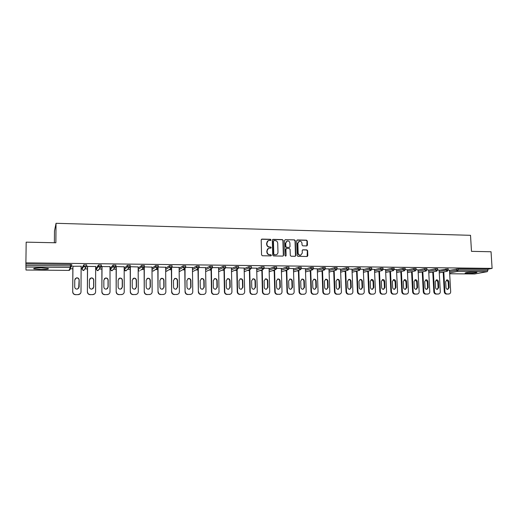 <?xml version="1.0" encoding="UTF-8"?>
<svg xmlns="http://www.w3.org/2000/svg" width="518" height="518" viewBox="0 0 518 518"><rect width="100%" height="100%" fill="white"/><g stroke="black" fill="none" stroke-linecap="round" stroke-linejoin="round"><path stroke-width="0.78" d="M271.011 239.892L270.441 239.303L261.966 239.096L261.189 239.905L261.564 254.908L262.393 255.756L270.882 255.892L271.426 255.322L270.856 254.726L269.755 254.714C268.207 254.526 267.333 253.619 267.133 252.001L267.1 250.757C267.152 249.417 267.793 248.562 269.01 248.2L270.797 248.154L271.218 247.598L270.649 247.008L269.554 246.982C268 246.788 267.126 245.888 266.932 244.269L266.899 243.026C266.945 241.712 267.573 240.864 268.771 240.494L270.603 240.443L271.011 239.892M270.564 240.456L270.169 239.433L261.486 239.251M270.953 255.892L271.154 255.432L270.584 254.843L269.755 254.714M270.759 248.161L270.946 247.721L270.377 247.125L269.554 246.982M474.41 272.092C468.57 272.215 465.455 272.572 465.073 273.154L467.663 273.374C473.446 273.251 476.554 272.902 476.974 272.319L474.41 272.092M41.194 267.858C35.347 267.91 32.912 268.246 33.897 268.887L40.974 269.502C46.756 269.451 49.178 269.114 48.232 268.473L41.194 267.858M306.714 245.921L307.452 245.124L307.316 241.012L306.526 240.177L297.429 239.957L296.684 240.76L297.144 255.504L297.947 256.339L307.206 256.481L307.802 255.685L307.64 250.706L306.844 249.877L302.797 249.812L302.208 250.602L302.292 253.075L300.699 255.193C299.242 255.27 298.394 254.539 298.148 253.004L297.844 243.298L299.385 241.207C300.861 241.103 301.722 241.828 301.981 243.389L302.033 245.001L302.829 245.836L306.714 245.921M25.9 262.866L26.178 242.159L55.866 242.774L56.035 223.297L470.525 235.321L471.484 251.347L491.045 251.754L492.1 268.389L25.9 262.866L25.913 265.443L70.403 265.922L70.416 264.452L25.932 263.947M283.191 240.436L282.381 239.594L273.077 239.368L272.306 240.171L272.714 255.096L273.53 255.937L282.86 256.093L283.624 255.277L283.191 240.436L282.103 239.717L272.61 239.517M285.327 239.666L294.522 239.886L295.325 240.728L295.784 255.484L295.182 256.281L291.09 256.229L290.287 255.393L290.106 249.378L289.303 248.543L286.681 248.491L285.923 249.3L286.104 255.568L285.683 256.125L285.004 255.549L284.563 240.469L285.327 239.666L294.522 239.886M56.035 223.297L54.481 230.95L54.377 242.741M26.004 270.027L68.959 270.396L26.004 270.027L25.913 265.443M492.1 268.389L487.82 269.198L487.898 270.409L487.289 271.665L474.682 273.964M443.201 272.313L442.087 272.3M432.783 272.215L431.623 272.203M422.254 272.112L421.05 272.099M411.603 272.008L410.353 272.002M400.841 271.911L399.546 271.898M389.963 271.808L388.617 271.795M378.962 271.697L377.57 271.685M367.838 271.594L366.401 271.581M356.591 271.49L355.102 271.471M345.215 271.38L343.674 271.367M333.709 271.27L332.122 271.257M322.079 271.16L320.435 271.147M310.308 271.05L308.618 271.031M298.407 270.933L296.659 270.92M286.37 270.817L284.563 270.804M274.184 270.707L272.332 270.687M261.862 270.59L259.952 270.571M249.398 270.467L247.429 270.448M236.784 270.351L234.758 270.331M224.016 270.228L221.931 270.208M211.098 270.105L208.955 270.085M198.025 269.982L195.823 269.962M184.79 269.852L182.53 269.833M171.393 269.729L169.075 269.703M157.835 269.6L155.452 269.574M144.108 269.47L141.667 269.444M130.212 269.334L127.713 269.308M116.142 269.205L113.578 269.179M110.373 269.146L110.004 269.14M101.891 269.069L99.275 269.043M96.283 269.01L95.649 269.004M87.464 268.926L84.784 268.9M82.019 268.874L81.112 268.868M72.85 268.79L70.118 268.764M72.863 266.271L81.41 266.2M449.482 270.402L458.067 268.861L458.139 270.085L487.898 270.409M487.82 269.198L458.067 268.861M70.416 264.452L71.704 264.795M439.122 270.299L448.148 268.836M428.639 270.202L435.385 268.745L437.58 268.719M418.052 270.098L424.695 268.622L426.903 268.602M407.342 269.995L413.888 268.499L416.109 268.479M396.516 269.891L402.959 268.376L405.193 268.363M385.573 269.787L391.906 268.253L394.153 268.24M374.508 269.684L380.724 268.123L382.99 268.117M363.319 269.58L369.425 268L371.704 267.987M352 269.477L357.99 267.871L360.288 267.864M340.559 269.379L346.432 267.735L348.737 267.735M328.988 269.276L334.732 267.605L337.063 267.605M317.281 269.172L322.902 267.469L325.246 267.476M305.445 269.069L310.936 267.333L313.299 267.346M293.466 268.971L298.828 267.197L301.204 267.21M281.352 268.868L286.577 267.061L288.973 267.074M269.101 268.777L274.177 266.919L276.599 266.938M256.695 268.68L261.635 266.776L264.076 266.802M244.153 268.589L248.938 266.634L251.398 266.66M231.455 268.505L236.091 266.492L238.571 266.517M218.609 268.421L223.09 266.343L225.595 266.375M205.601 268.35L209.926 266.194L212.451 266.233M192.443 268.285L196.6 266.045L199.152 266.084M179.124 268.233L183.113 265.889L185.69 265.935M165.637 268.201L169.457 265.734L172.06 265.792M151.988 268.195L155.633 265.579L158.262 265.643M138.164 268.22L141.628 265.423L144.289 265.494M124.288 268.227L127.454 265.261L130.135 265.339M110.373 268.084L113.092 265.099L115.805 265.197M96.283 267.942L98.549 264.938L101.295 265.048M82.019 267.793L83.819 264.769L86.597 264.912M95.655 266.511L87.471 266.42M110.004 266.66L101.897 266.576M124.171 266.815L115.928 266.569M138.157 266.958L130.206 266.718L130.296 291.951L130.381 266.718M151.981 267.107L144.295 266.912M165.631 267.249L158.275 267.055M179.111 267.392L172.073 267.197M192.431 267.534L185.709 267.333M205.594 267.676L199.177 267.476M214.018 294.464C212.497 294.315 211.642 293.46 211.467 291.906L211.771 291.796C211.953 293.356 212.801 294.211 214.322 294.36L216.951 294.328C218.259 294.017 218.952 293.169 219.03 291.796L218.59 267.664L218.926 267.664L212.477 267.612M231.442 267.942L225.641 267.735M244.14 268.071L237.717 267.864M256.688 268.195L248.97 267.994L248.938 266.634M269.088 268.318L261.668 268.13L261.635 266.776M281.339 268.441L274.216 268.259L274.177 266.919M293.453 268.564L286.616 268.395L286.577 267.061M305.432 268.687L301.249 268.544M317.269 268.81L313.338 268.674M328.975 268.933L325.291 268.803M340.546 269.049L337.108 268.926M351.987 269.166L346.477 269.03L346.432 267.735M363.306 269.282L358.042 269.159L357.99 267.871M374.495 269.399L371.756 269.295M385.56 269.515L383.048 269.418M396.503 269.632L394.211 269.535M407.329 269.742L405.251 269.658M418.039 269.852L416.168 269.768M428.626 269.962L426.968 269.884M439.109 270.072L437.652 270.001M449.475 270.182L448.212 270.111M268.149 240.74L266.899 243.026M269.282 247.105C267.735 246.911 266.867 246.011 266.666 244.399L266.634 243.156M268.421 248.42L267.1 250.757M269.489 254.824C267.942 254.636 267.068 253.736 266.867 252.117L266.835 250.874M282.996 256.08L283.34 255.387L282.912 240.559M273.977 240.54L273.439 241.11L273.795 254.196L274.372 254.791L276.049 254.759C277.285 254.409 277.926 253.555 277.978 252.201L277.726 243.272C277.531 241.666 276.664 240.766 275.129 240.572L273.977 240.54M273.653 240.65L273.439 241.11M276.327 254.681L274.1 254.901L273.53 254.312L273.167 241.239M295.143 256.287L295.487 255.594L295.033 240.851L294.23 240.015M286.266 248.608L285.638 249.417L286.104 255.568M285.619 256.138L285.819 255.678M289.918 243.156C289.666 241.582 288.785 240.851 287.283 240.961L285.735 243.059L285.839 246.497L286.648 247.339L289.433 247.377L290.022 246.587L289.918 243.156M286.784 241.148L285.735 243.059M289.394 247.39L286.363 247.455L285.554 246.62L285.457 243.188M298.905 241.382L297.844 243.298M300.841 255.16L300.401 255.309C298.944 255.38 298.096 254.655 297.856 253.114L297.552 243.421M307.155 256.488L307.336 250.822L306.539 249.993L302.538 249.922M306.831 245.914L307.019 241.135L306.222 240.307L296.989 240.099M75.537 294.703L78.173 294.593L75.537 294.703C73.821 294.541 72.876 293.635 72.714 291.984L72.87 266.11M80.355 293.602L78.082 294.703M75.006 278.949L76.308 278.017C77.933 277.829 78.865 278.516 79.099 280.076L78.704 288.286M72.714 291.984L72.941 266.11M72.792 291.867C72.954 293.525 73.899 294.431 75.622 294.593M78.173 294.593L78.781 294.522C80.167 294.133 80.905 293.246 81.009 291.861L81.125 266.194M74.754 279.921L76.392 277.881C78.024 277.693 78.95 278.38 79.183 279.94L79.15 287.004L77.441 289.076C75.842 289.225 74.929 288.532 74.715 286.998L74.754 279.921M90.177 294.677L92.806 294.567L90.177 294.677C88.481 294.515 87.548 293.615 87.387 291.971L87.471 266.265M94.703 293.842L92.69 294.677M89.782 278.794L90.922 278.088C92.515 277.92 93.428 278.606 93.654 280.147L93.641 287.153L93.123 288.513M87.387 291.971L87.574 266.265M87.49 291.861C87.652 293.505 88.584 294.405 90.287 294.567M92.806 294.567L93.382 294.509C94.762 294.12 95.5 293.24 95.603 291.854L95.655 266.349M89.394 279.992L91.032 277.952C92.631 277.784 93.544 278.47 93.771 280.011L93.752 287.03L92.049 289.096C90.482 289.225 89.588 288.532 89.374 287.024L89.394 279.992M104.63 294.651L107.252 294.541L104.63 294.651C102.953 294.496 102.033 293.596 101.871 291.964L101.897 266.42M108.903 294.004L107.116 294.651M104.371 278.69L105.348 278.166C106.915 278.011 107.809 278.697 108.035 280.212L108.035 287.173L107.375 288.688M101.871 291.964L102.02 266.42M101.994 291.854C102.163 293.486 103.088 294.386 104.766 294.548M107.252 294.541L107.796 294.489C109.175 294.114 109.907 293.233 110.01 291.848L110.004 266.505M103.853 280.057L105.484 278.03C107.051 277.875 107.951 278.561 108.171 280.076L108.171 287.056L106.475 289.109C104.934 289.225 104.06 288.539 103.846 287.05L103.853 280.057M118.907 294.632L121.516 294.515L118.907 294.632C117.249 294.47 116.336 293.576 116.168 291.958L116.136 266.569M122.954 294.114L121.354 294.625M118.764 278.639L119.593 278.237C121.134 278.101 122.008 278.781 122.229 280.277L122.248 287.199L121.471 288.811M116.168 291.958L116.291 266.569M116.323 291.841C116.492 293.466 117.405 294.36 119.062 294.522M121.516 294.515L122.034 294.47C123.407 294.101 124.139 293.227 124.236 291.841L124.171 266.653M118.13 280.121L119.755 278.101C121.296 277.965 122.17 278.645 122.39 280.147L122.41 287.076L120.72 289.122C119.205 289.232 118.344 288.545 118.136 287.069L118.13 280.121M133.003 294.606L135.606 294.496L133.003 294.606C131.365 294.444 130.465 293.564 130.296 291.951M136.862 294.185L135.425 294.6M132.958 278.613L133.663 278.315C135.172 278.185 136.033 278.865 136.253 280.342L136.286 287.218L135.412 288.902M130.471 291.835C130.64 293.453 131.546 294.341 133.178 294.496M135.606 294.496L136.098 294.451C137.458 294.094 138.189 293.22 138.28 291.835L138.157 266.802M132.226 280.193L133.845 278.179C135.353 278.049 136.221 278.729 136.435 280.212L136.467 287.101L134.79 289.135C133.301 289.232 132.459 288.552 132.252 287.095L132.226 280.193M146.918 294.58L149.521 294.47L146.918 294.58C145.305 294.425 144.412 293.544 144.244 291.938L144.101 267.651M150.621 294.23L149.313 294.58M146.963 278.613L147.552 278.386C149.035 278.27 149.883 278.943 150.097 280.406L150.149 287.244L149.203 288.979M144.244 291.938L144.295 267.243M144.438 291.828C144.613 293.434 145.506 294.315 147.125 294.477M149.521 294.47L149.987 294.431C151.34 294.082 152.065 293.214 152.156 291.828L151.975 266.951M146.147 280.257L147.759 278.25C149.242 278.134 150.097 278.813 150.311 280.277L150.356 287.121L148.685 289.148C147.222 289.232 146.393 288.558 146.193 287.114L146.147 280.257M160.671 294.554L163.261 294.444L160.671 294.554C159.078 294.399 158.191 293.525 158.016 291.932L157.822 268.059M164.232 294.256L163.034 294.554M160.781 278.632L161.273 278.457C162.736 278.354 163.565 279.021 163.779 280.471L163.837 287.263L162.84 289.031M158.016 291.932L158.042 267.832M158.243 291.822C158.411 293.421 159.298 294.295 160.897 294.451M163.261 294.444L163.707 294.405C165.054 294.069 165.773 293.207 165.864 291.822L165.631 267.1M159.9 280.322L161.499 278.328C162.963 278.218 163.798 278.891 164.005 280.342L164.07 287.147L162.412 289.161C160.975 289.238 160.159 288.565 159.958 287.14L159.9 280.322M174.249 294.535L176.839 294.425L174.249 294.535C172.675 294.379 171.801 293.512 171.626 291.925L171.38 268.35M177.693 294.276L176.586 294.528M174.417 278.665L174.825 278.529C176.262 278.438 177.078 279.105 177.292 280.529L177.363 287.283L176.321 289.076M171.626 291.925L171.62 268.201M171.866 291.815C172.041 293.402 172.921 294.276 174.501 294.431M176.839 294.425L177.266 294.386C178.6 294.056 179.312 293.194 179.396 291.815L179.111 267.243M173.478 280.387L175.078 278.399C176.508 278.302 177.331 278.969 177.538 280.4L177.616 287.166L175.971 289.173C174.56 289.245 173.75 288.571 173.556 287.16L173.478 280.387M187.665 294.509L190.248 294.399L187.665 294.509C186.111 294.353 185.243 293.492 185.068 291.919L184.771 268.577M191.006 294.282L189.97 294.509M187.872 278.703L188.215 278.6C189.62 278.516 190.43 279.176 190.637 280.594L190.728 287.302L189.646 289.115M185.068 291.919L185.036 268.479M185.334 291.809C185.509 293.389 186.376 294.25 187.937 294.405M190.248 294.399L190.656 294.366C191.977 294.043 192.683 293.188 192.767 291.809L192.431 267.385M186.901 280.445L188.481 278.47C189.892 278.386 190.702 279.047 190.909 280.465L191 287.186L189.368 289.186C187.976 289.245 187.186 288.578 186.985 287.179L186.901 280.445M200.919 294.489L203.49 294.379L200.919 294.489C199.385 294.334 198.524 293.473 198.349 291.912L198.005 268.829M204.163 294.282L203.198 294.483M201.159 278.749L201.437 278.671C202.823 278.593 203.619 279.254 203.827 280.652L203.93 287.328L202.823 289.141M198.349 291.912L198.29 268.7M198.634 291.802C198.808 293.369 199.67 294.23 201.211 294.386M203.49 294.379L203.885 294.347C205.199 294.03 205.899 293.182 205.983 291.802L205.588 267.521M200.155 280.51L201.729 278.542C203.114 278.464 203.911 279.124 204.118 280.529L204.221 287.212L202.603 289.193C201.237 289.251 200.453 288.584 200.259 287.205L200.155 280.51M211.467 291.906L211.079 269.062M217.178 294.282L216.265 294.464M214.277 278.801L214.504 278.742C215.864 278.671 216.647 279.331 216.854 280.717L216.971 287.348L215.851 289.167M211.771 291.796L211.383 268.92M216.576 294.36L214.322 294.36M213.254 280.568L214.815 278.613C216.181 278.542 216.964 279.202 217.165 280.588L217.288 287.231L215.676 289.206C214.329 289.258 213.558 288.591 213.364 287.225L213.254 280.568M226.955 294.444L229.513 294.334L226.955 294.444C225.453 294.289 224.611 293.441 224.43 291.899L223.996 269.282M230.037 294.276L229.176 294.438M227.234 278.852L227.408 278.813C228.755 278.749 229.526 279.403 229.727 280.775L229.856 287.367L228.723 289.193M224.43 291.899L224.754 291.789L224.32 269.14M224.754 291.789C224.935 293.337 225.777 294.185 227.285 294.341M229.513 294.334L229.869 294.308C231.164 294.004 231.85 293.162 231.928 291.789L231.442 267.8M226.191 280.633L227.739 278.684C229.085 278.619 229.856 279.273 230.057 280.646L230.193 287.25L228.6 289.219C227.272 289.258 226.515 288.604 226.321 287.244L226.191 280.633M239.737 294.418L242.288 294.315L239.737 294.418C238.254 294.269 237.419 293.428 237.238 291.893L236.765 269.489M242.754 294.269L241.932 294.418M240.035 278.911L240.164 278.878C241.485 278.82 242.249 279.474 242.45 280.834L242.592 287.386L241.453 289.212M237.238 291.893L237.581 291.783L237.108 269.347M237.581 291.783C237.762 293.324 238.597 294.166 240.087 294.321M242.288 294.315L242.631 294.289C243.92 293.984 244.6 293.149 244.671 291.783L244.133 267.935M238.979 280.691L240.514 278.755C241.835 278.697 242.599 279.344 242.8 280.711L242.942 287.27L241.369 289.225C240.061 289.264 239.31 288.61 239.115 287.263L238.979 280.691M252.37 294.399L254.914 294.295L252.37 294.399C250.9 294.25 250.077 293.408 249.896 291.887L249.378 269.684M255.329 294.256L254.545 294.392M252.68 278.969L252.765 278.949C254.073 278.898 254.824 279.545 255.018 280.892L255.18 287.406L254.034 289.232M249.896 291.887L250.259 291.776L249.741 269.541M250.259 291.776C250.44 293.305 251.269 294.146 252.739 294.295M254.914 294.295L255.244 294.269C256.52 293.971 257.193 293.143 257.265 291.776L256.682 268.071M251.612 280.75L253.134 278.82C254.442 278.768 255.193 279.422 255.387 280.769L255.549 287.289L253.988 289.238C252.7 289.271 251.955 288.617 251.767 287.289L251.612 280.75M264.853 294.379L267.392 294.276L264.853 294.379C263.403 294.23 262.587 293.395 262.406 291.88L261.849 269.865M267.761 294.243L267.003 294.373M265.171 279.027L265.222 279.014C266.505 278.969 267.249 279.616 267.443 280.95L267.612 287.425L266.472 289.245M262.406 291.88L262.788 291.77L262.225 269.723M262.788 291.77C262.969 293.292 263.785 294.127 265.242 294.276M267.392 294.276L267.709 294.25C268.971 293.959 269.638 293.13 269.71 291.77L269.082 268.201M264.102 280.808L265.611 278.891C266.893 278.846 267.638 279.487 267.832 280.827L268 287.315L266.453 289.245C265.184 289.277 264.458 288.63 264.264 287.309L264.102 280.808M277.195 294.353L279.72 294.25L277.195 294.353C275.757 294.211 274.948 293.382 274.767 291.874L274.171 270.04M279.72 294.25L279.319 294.353M277.933 278.956L277.531 279.085C278.801 279.04 279.526 279.681 279.726 281.009L279.908 287.445L278.768 289.258C277.531 289.277 276.813 288.636 276.618 287.328L276.444 280.866L277.933 278.956C279.202 278.917 279.934 279.558 280.128 280.885L280.316 287.335L278.781 289.258M274.767 291.874L275.168 291.764L274.566 269.897M275.168 291.764C275.349 293.279 276.159 294.107 277.596 294.256M279.623 294.334L280.031 294.23C281.28 293.946 281.941 293.123 282.006 291.764L281.339 268.33M289.394 294.334L291.912 294.23L289.394 294.334C287.976 294.185 287.173 293.363 286.985 291.867L286.35 270.208M292.184 294.218L291.485 294.334M289.704 279.15C290.948 279.118 291.666 279.752 291.861 281.06L292.055 287.464L290.922 289.271M286.985 291.867L287.399 291.757L286.765 270.066M287.399 291.757C287.587 293.259 288.39 294.088 289.815 294.237M291.912 294.23L292.204 294.211C293.453 293.926 294.101 293.11 294.166 291.757L293.453 268.46M288.636 280.924L290.119 279.027C291.369 278.988 292.087 279.629 292.288 280.944L292.482 287.354L290.961 289.264C289.73 289.284 289.018 288.643 288.83 287.348L288.636 280.924M301.45 294.315L303.962 294.211L301.45 294.315C300.045 294.166 299.249 293.35 299.061 291.861L298.387 270.364M304.17 294.211L303.522 294.308M301.761 279.208C302.972 279.196 303.671 279.837 303.859 281.119L304.066 287.484L302.946 289.284M299.061 291.861L299.495 291.751L298.821 270.228M299.495 291.751C299.682 293.246 300.479 294.069 301.884 294.218M303.962 294.211L304.241 294.192C305.478 293.913 306.125 293.104 306.183 291.751L305.426 268.589M300.699 280.983L302.162 279.092C303.393 279.06 304.105 279.694 304.299 280.996L304.506 287.373L303.004 289.277C301.787 289.29 301.087 288.656 300.9 287.367L300.699 280.983M313.364 294.295L315.87 294.192L313.364 294.295C311.978 294.146 311.188 293.337 311.001 291.854L310.295 270.519M316.019 294.198L315.41 294.289M313.675 279.273C314.86 279.28 315.54 279.914 315.721 281.17L315.941 287.503L314.827 289.297M311.001 291.854L311.454 291.751L310.742 270.383M311.454 291.751C311.642 293.233 312.432 294.049 313.817 294.192M315.87 294.192L316.142 294.172C317.366 293.9 318.007 293.091 318.058 291.744L317.269 268.712M312.613 281.034L314.07 279.157C315.281 279.131 315.986 279.759 316.181 281.054L316.394 287.393L314.912 289.284C313.714 289.297 313.014 288.662 312.827 287.386L312.613 281.034M325.149 294.276L327.641 294.172L325.149 294.276C323.776 294.127 322.992 293.317 322.805 291.848L322.06 270.668M327.739 294.192L327.169 294.269M325.446 279.331C326.605 279.357 327.272 279.992 327.454 281.229L327.68 287.516L326.573 289.303M322.805 291.848L323.271 291.744L322.526 270.532M323.271 291.744C323.459 293.22 324.242 294.03 325.615 294.172M327.641 294.172L327.907 294.153C329.118 293.887 329.752 293.078 329.804 291.738L328.975 268.842M324.397 281.093L325.841 279.221C327.033 279.196 327.732 279.83 327.92 281.106L328.153 287.412L326.677 289.297C325.498 289.303 324.812 288.668 324.624 287.406L324.397 281.093M336.797 294.256L339.284 294.153L336.797 294.256C335.437 294.107 334.667 293.305 334.473 291.841L333.696 270.817M339.335 294.179L338.798 294.25M337.089 279.396C338.222 279.435 338.869 280.063 339.044 281.28L339.284 287.535L338.189 289.316M334.473 291.841L334.958 291.738L334.175 270.681M334.958 291.738C335.146 293.207 335.923 294.01 337.283 294.153M339.284 294.153L339.536 294.133C340.74 293.868 341.368 293.071 341.414 291.731L340.546 268.965M336.046 281.144L337.477 279.286C338.655 279.267 339.342 279.895 339.536 281.164L339.769 287.425L338.312 289.303C337.147 289.309 336.473 288.681 336.286 287.425L336.046 281.144M348.31 294.23L350.796 294.133L348.31 294.23C346.969 294.088 346.205 293.292 346.011 291.835L345.195 270.953M350.796 294.166L350.291 294.23M348.595 279.455C349.702 279.513 350.343 280.134 350.511 281.332L350.757 287.555L349.676 289.322M346.011 291.835L346.51 291.731L345.694 270.823M346.51 291.731C346.704 293.188 347.468 293.991 348.815 294.133M350.796 294.133L351.042 294.12C352.234 293.855 352.849 293.058 352.894 291.725L351.987 269.088M347.565 281.203L348.977 279.351C350.142 279.331 350.822 279.953 351.01 281.216L351.262 287.445L349.818 289.309C348.672 289.316 347.999 288.688 347.811 287.438L347.565 281.203M359.699 294.211L362.173 294.114L359.699 294.211C358.372 294.069 357.614 293.279 357.42 291.828L356.572 271.089M362.134 294.153L361.655 294.211M359.978 279.519C361.059 279.584 361.681 280.212 361.842 281.384L362.101 287.574L361.04 289.335M357.42 291.828L357.932 291.725L357.083 270.959M357.932 291.725C358.126 293.175 358.883 293.971 360.217 294.114M362.173 294.114L362.412 294.101C363.591 293.842 364.206 293.052 364.251 291.725L363.299 269.205M358.955 281.255L360.353 279.409C361.499 279.403 362.173 280.018 362.36 281.268L362.619 287.464L361.195 289.322C360.062 289.316 359.401 288.701 359.214 287.458L358.955 281.255M370.959 294.192L373.426 294.094L370.959 294.192C369.645 294.056 368.894 293.259 368.699 291.822L367.819 271.225M373.342 294.14L372.895 294.192M371.225 279.578L373.057 281.436L373.323 287.587L372.274 289.342M368.699 291.822L369.23 291.718L368.343 271.089M369.23 291.718C369.425 293.162 370.176 293.959 371.49 294.101M373.426 294.094L373.659 294.082C374.825 293.829 375.433 293.039 375.472 291.718L374.488 269.328M370.221 281.306L371.6 279.474C372.733 279.467 373.394 280.083 373.588 281.319L373.854 287.484L372.448 289.329C371.328 289.322 370.674 288.707 370.487 287.477L370.221 281.306M382.096 294.172L384.557 294.075L382.096 294.172C380.795 294.036 380.05 293.246 379.856 291.815L378.943 271.354M384.434 294.12L384.006 294.172M382.349 279.642L384.142 281.488L384.421 287.607L383.385 289.348M379.856 291.815L380.4 291.712L379.48 271.225M380.4 291.712C380.594 293.149 381.339 293.939 382.64 294.082M384.557 294.075L384.777 294.062C385.936 293.81 386.538 293.026 386.577 291.712L385.554 269.444M381.358 281.358L382.724 279.532C383.844 279.532 384.498 280.141 384.686 281.371L384.965 287.503L383.573 289.335C382.465 289.329 381.818 288.714 381.63 287.496L381.358 281.358M393.104 294.159L395.564 294.056L393.104 294.159C391.822 294.017 391.084 293.233 390.889 291.809L389.944 271.477M395.402 294.107L395.001 294.153M393.35 279.701L395.105 281.539L395.396 287.626L394.373 289.355M390.889 291.809L391.446 291.705L390.501 271.348M391.446 291.705C391.64 293.136 392.379 293.92 393.667 294.062M395.564 294.056L395.778 294.043C396.924 293.797 397.52 293.02 397.552 291.705L396.503 269.561M392.372 281.41L393.725 279.597C394.826 279.597 395.474 280.206 395.668 281.423L395.953 287.522L394.574 289.348C393.479 289.335 392.845 288.727 392.657 287.516L392.372 281.41M404.001 294.14L406.449 294.036L404.001 294.14C402.726 293.997 401.994 293.22 401.8 291.802L400.828 271.607M406.254 294.094L405.872 294.133M404.234 279.759L405.95 281.591L406.248 287.639L405.244 289.361M401.8 291.802L402.369 291.705L401.392 271.477M402.369 291.705C402.564 293.123 403.302 293.9 404.571 294.043M406.449 294.036L406.656 294.03C407.795 293.784 408.378 293.007 408.411 291.699L407.329 269.677M403.263 281.462L404.603 279.655C405.698 279.655 406.332 280.264 406.526 281.475L406.824 287.535L405.458 289.355C404.377 289.342 403.742 288.733 403.561 287.529L403.263 281.462M414.776 294.12L417.21 294.023L414.776 294.12C413.513 293.978 412.788 293.207 412.593 291.796L411.59 271.723M416.99 294.075L416.627 294.114M414.996 279.817L416.679 281.637L416.984 287.658L415.993 289.368M412.593 291.796L413.176 291.699L412.173 271.6M413.176 291.699C413.37 293.11 414.102 293.887 415.358 294.023M417.21 294.023L417.417 294.01C418.544 293.771 419.12 293 419.153 291.692L418.032 269.794M414.044 281.514L415.365 279.714C416.44 279.72 417.074 280.322 417.262 281.527L417.573 287.555L416.219 289.361C415.158 289.348 414.529 288.746 414.342 287.548L414.044 281.514M425.427 294.101L427.862 294.004L425.427 294.101C424.184 293.965 423.465 293.194 423.271 291.789L422.235 271.846M427.609 294.062L427.259 294.094M425.641 279.882L427.285 281.688L427.603 287.678L426.631 289.374M423.271 291.789L423.866 291.692L422.83 271.717M423.866 291.692C424.061 293.097 424.779 293.868 426.029 294.004M427.862 294.004L428.056 293.991C429.176 293.758 429.746 292.987 429.778 291.692L428.626 269.904M424.702 281.559L426.01 279.778C427.072 279.778 427.7 280.38 427.887 281.578L428.205 287.574L426.871 289.368C425.815 289.355 425.194 288.753 425.013 287.568L424.702 281.559M435.968 294.082L438.396 293.984L435.968 294.082C434.738 293.946 434.026 293.182 433.831 291.783L432.77 271.963M438.111 294.049L437.781 294.082M436.169 279.94L437.788 281.74L438.105 287.691L437.153 289.381M433.831 291.783L434.44 291.686L433.372 271.833M434.44 291.686C434.634 293.084 435.347 293.848 436.583 293.991M438.396 293.984L438.584 293.978C439.691 293.738 440.261 292.974 440.287 291.686L439.102 270.014M435.243 281.611L436.538 279.837C437.587 279.843 438.209 280.439 438.396 281.624L438.72 287.587L437.399 289.374C436.363 289.361 435.748 288.759 435.567 287.581L435.243 281.611M446.399 294.062L448.821 293.965L446.399 294.062C445.182 293.926 444.476 293.169 444.276 291.776L443.188 272.079M446.581 279.998L448.167 281.786L448.504 287.71L447.558 289.387M444.276 291.776L444.897 291.679L443.803 271.95M444.897 291.679C445.098 293.071 445.804 293.835 447.021 293.971M448.821 293.965L449.002 293.959C450.097 293.725 450.66 292.968 450.679 291.679L449.469 270.124M445.674 281.662L446.956 279.895C447.992 279.901 448.607 280.497 448.795 281.675L449.125 287.607L447.824 289.387C446.794 289.368 446.186 288.772 446.004 287.6L445.674 281.662M68.952 270.409L69.38 270.338L68.959 270.396L70.318 267.463L25.9 267.016M70.364 269.075L69.38 270.338L70.752 267.405L70.318 267.463L70.403 265.922L71.769 266.103L71.782 264.633M487.289 271.665L457.562 271.367L449.63 272.941M474.753 273.977L449.676 273.757L474.831 273.97M449.553 271.607L458.139 270.085L457.562 271.367L456.494 270.208L456.423 268.978M82.019 267.774L82.012 269.185L83.812 266.233L83.819 264.769M71.704 264.568L71.698 266.038L70.752 267.405L71.769 266.103M82.012 269.205L83.787 270.474L86.59 266.2L83.812 266.233L85.638 267.56L86.661 266.258L86.668 264.802M96.283 267.916L96.283 269.321L98.549 266.388L98.549 264.938M101.36 264.963L101.36 266.388M97.067 270.519L98.019 270.603L101.295 266.349L98.549 266.388L99.955 267.761L101.288 266.505M110.373 268.052L110.373 269.451L113.092 266.543L113.092 265.099M115.87 265.132L115.87 266.537M110.373 269.483L112.076 270.733L115.812 266.505L113.092 266.543L114.484 267.91L115.805 266.634M124.288 268.195L124.288 269.58L127.454 266.699L127.454 265.261M130.193 265.294L130.199 266.686M124.288 269.619L125.958 270.856L130.141 266.653L127.454 266.699L128.833 268.052L130.141 266.776M138.17 269.6L141.641 266.848L141.628 265.423M144.334 265.456L144.347 266.828M151.994 269.567L155.64 266.997L155.633 265.579M158.301 265.611L158.314 266.971M165.65 269.574L169.47 267.146L169.457 265.734M172.099 265.766L172.112 267.113M179.137 269.6L183.132 267.288L183.113 265.889M192.463 269.645L196.62 267.437L196.6 266.045M205.627 269.697L209.952 267.573L209.926 266.194M218.628 269.761L223.116 267.715L223.09 266.343M225.628 267.741L224.65 268.991L225.628 267.741M231.481 269.839L236.117 267.858L236.091 266.492M238.604 267.884L237.632 269.127L238.604 267.884M244.179 269.917L248.97 267.994L250.226 269.276L251.411 268.253M256.727 270.001L261.668 268.13L262.911 269.405L264.025 268.602M269.133 270.085L274.216 268.259L275.446 269.528L276.47 268.913M281.391 270.176L286.616 268.395L287.833 269.658L288.759 269.179M293.512 270.266L298.867 268.525L298.828 267.197M305.484 270.364L310.975 268.654L310.936 267.333M317.327 270.454L322.947 268.784L322.902 267.469M329.034 270.551L334.783 268.907L334.732 267.605M340.611 270.649L346.477 269.03L347.643 270.26L348.2 270.105M352.052 270.746L358.042 269.159L359.201 270.377L359.706 270.247M363.371 270.843L369.476 269.276L369.425 268M374.559 270.94L380.782 269.399L380.724 268.123M385.632 271.031L391.964 269.515L391.906 268.253M396.574 271.128L403.017 269.638L402.959 268.376M407.401 271.225L413.947 269.755L413.888 268.499M418.11 271.322L424.76 269.865L424.695 268.622M428.703 271.419L435.457 269.982L435.385 268.745M439.186 271.51L446.03 270.092L445.966 268.861M86.597 264.737L86.661 266.258M99.003 269.373L97.63 270.655L96.283 269.347M101.295 264.899L101.36 266.42M111.098 270.623L112.076 270.733L113.034 269.742M115.805 265.061L115.87 266.569M124.948 270.713L125.958 270.856L126.865 270.059M130.135 265.222L130.199 266.725M143.195 266.705L141.641 266.848L143 268.195L144.347 266.874L143.195 266.705M138.623 270.791L139.336 271.024L138.177 270.286M144.289 265.378L144.295 266.802L143.331 268.162L140.514 270.338M157.2 266.854L155.64 266.997L156.993 268.337L158.314 267.023L157.2 266.854M158.262 265.54L158.268 266.951L157.31 268.305L153.231 271.102L152.007 270.752L153.231 271.102L154.131 270.305M171.037 267.003L169.47 267.146L170.804 268.479L172.112 267.171L171.037 267.003M172.06 265.689L172.073 267.1L171.108 268.447L166.621 271.225L165.663 271.063L167.314 270.791M184.706 267.152L183.132 267.288L184.453 268.615L185.742 267.32L184.706 267.152M185.69 265.844L185.709 267.243L184.738 268.583L179.85 271.341L179.157 271.296L180.484 270.985M198.2 267.294L196.62 267.437L197.928 268.751L199.197 267.463L198.2 267.294M192.489 271.484L192.929 271.458L192.489 271.471M199.152 265.993L199.171 267.385L198.206 268.725L193.499 271.167M211.532 267.437L209.952 267.573L211.247 268.887L212.497 267.605L211.532 267.437M212.451 266.142L212.477 267.528L211.506 268.861L206.365 271.328M225.589 266.291L225.615 267.664L223.116 267.715L224.65 268.991L218.667 271.665M218.667 271.678L219.082 271.477M238.571 266.433L238.604 267.8L236.117 267.858L237.632 269.127L231.663 271.626M293.557 271.911L300.278 269.761L301.243 268.466L298.867 268.525L300.077 269.781L300.906 269.412M301.204 267.139L301.249 268.531M305.536 271.969L312.367 269.884L313.338 268.589L310.975 268.654L312.179 269.904L312.924 269.613M313.293 267.275L313.338 268.661M317.385 272.034L324.32 270.007L325.291 268.719L322.947 268.784L324.139 270.02L324.805 269.787M325.246 267.411L325.291 268.784M329.092 272.105L336.137 270.131L337.108 268.842L334.783 268.907L335.955 270.143L336.564 269.949M337.056 267.541L337.108 268.907M363.435 272.326L370.784 270.48L371.756 269.211L369.476 269.276L370.623 270.493L371.082 270.377M371.697 267.929L371.756 269.269M374.624 272.403L382.077 270.59L383.048 269.334L380.782 269.399L381.915 270.603L382.342 270.506M382.99 268.059L383.048 269.386M385.696 272.481L393.24 270.707L394.211 269.451L391.964 269.515L393.479 270.636M394.146 268.182L394.211 269.502M396.646 272.559L404.28 270.817L405.251 269.567L403.017 269.638L404.5 270.759M405.186 268.305L405.251 269.619M407.472 272.636L415.196 270.927L416.168 269.684L413.947 269.755L415.397 270.875M416.103 268.428L416.168 269.736M418.181 272.714L425.99 271.037L426.968 269.8L424.76 269.865L426.178 270.992M426.903 268.551L426.968 269.846M428.781 272.798L436.674 271.147L437.645 269.91L435.457 269.982L436.842 271.108M437.58 268.674L437.652 269.956M439.258 272.876L447.235 271.251L448.212 270.02L446.03 270.092L447.39 271.218M448.141 268.79L448.212 270.072M229.727 280.775L230.057 280.646M229.856 287.367L230.193 287.25M242.45 280.834L242.8 280.711M242.592 287.386L242.942 287.27M255.018 280.892L255.387 280.769M255.18 287.406L255.549 287.289M267.443 280.95L267.832 280.827M267.612 287.425L268 287.315M279.726 281.009L280.128 280.885M279.908 287.445L280.316 287.335M291.861 281.06L292.288 280.944M292.055 287.464L292.482 287.354M303.859 281.119L304.299 280.996M304.066 287.484L304.506 287.373M315.721 281.17L316.181 281.054M315.941 287.503L316.394 287.393M327.454 281.229L327.92 281.106M327.68 287.516L328.153 287.412M339.044 281.28L339.536 281.164M339.284 287.535L339.769 287.425M350.511 281.332L351.01 281.216M350.757 287.555L351.262 287.445M361.842 281.384L362.36 281.268M362.101 287.574L362.619 287.464M373.057 281.436L373.588 281.319M373.323 287.587L373.854 287.484M384.142 281.488L384.686 281.371M384.421 287.607L384.965 287.503M395.105 281.539L395.668 281.423M395.396 287.626L395.953 287.522M405.95 281.591L406.526 281.475M406.248 287.639L406.824 287.535M416.679 281.637L417.262 281.527M416.984 287.658L417.573 287.555M427.285 281.688L427.887 281.578M427.603 287.678L428.205 287.574M437.788 281.74L438.396 281.624M438.105 287.691L438.72 287.587M448.167 281.786L448.795 281.675M448.504 287.71L449.125 287.607M33.903 268.356L33.897 268.887M82.854 270.415L83.787 270.474M244.218 271.71L250.459 269.256L251.431 267.935L251.398 266.582M256.773 271.749L263.138 269.386L264.109 268.071L264.07 266.725M269.179 271.795L275.66 269.515L276.631 268.201L276.593 266.861M281.442 271.853L288.04 269.638L289.012 268.337L288.973 267.003M340.669 272.177L347.818 270.247L348.789 268.965L348.737 267.67M352.117 272.254L359.369 270.364L360.334 269.088L360.282 267.8M227.408 278.813L227.739 278.684M229.532 294.412L229.869 294.308M240.164 278.878L240.514 278.755M242.275 294.392L242.631 294.289M252.765 278.949L253.134 278.82M254.869 294.373L255.244 294.269M265.222 279.014L265.611 278.891M267.32 294.353L267.709 294.25M289.711 279.144L290.119 279.027M291.783 294.308L292.204 294.211M301.787 279.196L302.162 279.092M303.801 294.289L304.241 294.192M313.727 279.247L314.07 279.157M315.682 294.269L316.142 294.172M327.434 294.25L327.907 294.153M339.05 294.23L339.536 294.133M350.537 294.218L351.042 294.12M361.894 294.198L362.412 294.101M373.122 294.179L373.659 294.082M384.233 294.159L384.777 294.062M395.215 294.14L395.778 294.043M406.08 294.12L406.656 294.03M416.828 294.101L417.417 294.01M427.454 294.088L428.056 293.991M437.969 294.069L438.584 293.978M448.374 294.049L449.002 293.959"/></g></svg>
